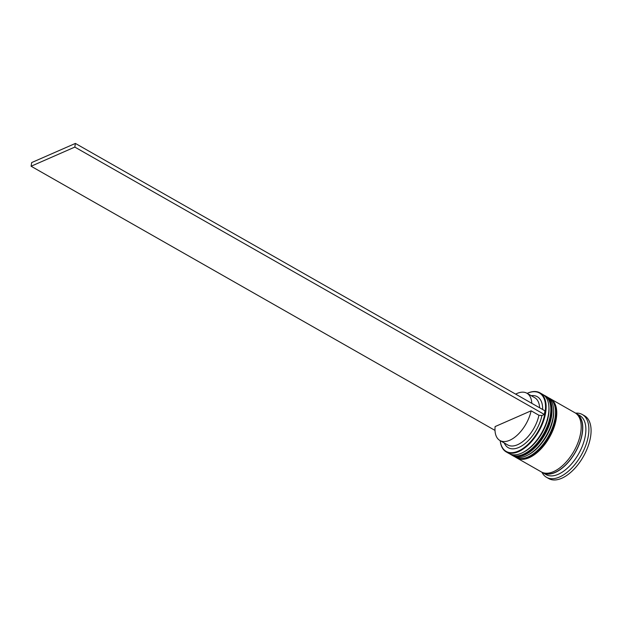 <?xml version="1.0" encoding="UTF-8"?>
<svg xmlns="http://www.w3.org/2000/svg" width="622" height="622" viewBox="0 0 622 622"><rect width="100%" height="100%" fill="white"/><g stroke="black" fill="none" stroke-linecap="round" stroke-linejoin="round"><path stroke-width="0.93" d="M500.228 440.679A33.596 17.851 -60.3 0 0 518.266 451.106A33.596 17.851 -60.3 0 0 545.074 412.448A33.596 17.851 -60.3 0 0 527.316 393.314A33.596 17.851 -60.3 0 0 527.161 393.376A34.016 18.077 119.7 0 1 527.681 393.127A34.016 18.077 119.7 0 1 539.935 392.824A34.016 18.077 119.7 0 1 543.193 421.895A34.016 18.077 119.7 0 1 518.523 451.65A34.016 18.077 119.7 0 1 506.269 451.945A34.016 18.077 119.7 0 1 500.212 440.671M548.884 406.578L548.962 407.768A32.741 17.4 119.7 0 1 523.724 452.085L522.667 452.622A34.016 18.077 -60.3 0 0 548.884 406.578A34.016 18.077 -60.3 0 0 542.749 394.426L539.935 392.824M506.269 451.945L509.084 453.555A34.016 18.077 -60.3 0 0 521.337 453.251A34.016 18.077 -60.3 0 0 522.667 452.622M553.58 409.253L553.658 410.442A32.741 17.4 119.7 0 1 528.42 454.76L527.363 455.296A34.016 18.077 -60.3 0 0 553.58 409.253A34.016 18.077 -60.3 0 0 547.446 397.1L545.883 396.214A34.016 18.077 119.7 0 1 549.14 425.277A34.016 18.077 119.7 0 1 524.47 455.032A34.016 18.077 119.7 0 1 512.217 455.335A34.016 18.077 119.7 0 1 511.766 455.063M512.217 455.335L513.78 456.229A34.016 18.077 -60.3 0 0 526.033 455.926A34.016 18.077 -60.3 0 0 527.363 455.296M575.754 413.272A34.016 18.077 119.7 0 1 576.563 413.677L579.688 415.465A34.016 18.077 119.7 0 1 582.946 444.528A34.016 18.077 119.7 0 1 558.276 474.283A34.016 18.077 119.7 0 1 546.023 474.586L542.889 472.806A34.016 18.077 119.7 0 1 542.127 472.323M575.575 413.148A36.146 19.204 119.7 0 1 582.309 414.509A36.146 19.204 119.7 0 1 585.768 445.391A36.146 19.204 119.7 0 1 559.551 477.004A36.146 19.204 119.7 0 1 546.536 477.323A36.146 19.204 119.7 0 1 541.933 472.23M545.416 395.965A34.016 18.077 119.7 0 1 545.883 396.214M550.112 398.64A34.016 18.077 119.7 0 1 550.579 398.889A34.016 18.077 119.7 0 1 553.837 427.952A34.016 18.077 119.7 0 1 529.167 457.706A34.016 18.077 119.7 0 1 516.913 458.01A34.016 18.077 119.7 0 1 516.462 457.738M550.579 398.889L574.992 412.79A34.016 18.077 119.7 0 1 578.258 441.861A34.016 18.077 119.7 0 1 553.58 471.608A34.016 18.077 119.7 0 1 541.327 471.911L516.913 458.01M576.563 413.677A34.016 18.077 119.7 0 1 579.821 442.747A34.016 18.077 119.7 0 1 555.143 472.502A34.016 18.077 119.7 0 1 542.889 472.806M582.309 414.509L584.501 415.753A36.146 19.204 119.7 0 1 587.961 446.643A36.146 19.204 119.7 0 1 561.744 478.256A36.146 19.204 119.7 0 1 548.728 478.575L546.536 477.323M515.661 394.13A27.212 14.462 119.7 0 1 517.061 393.454A27.212 14.462 119.7 0 1 526.865 393.213A27.212 14.462 119.7 0 1 531.794 403.32M531.196 395.678A29.343 15.589 119.7 0 1 542.641 409.494M544.359 414.462L544.934 410.808L75.394 143.425L74.819 147.087L544.359 414.462L541.91 415.535A29.343 15.589 119.7 0 1 523.732 444.582A29.343 15.589 119.7 0 1 504.255 442.973M526.865 393.213L534.695 397.668A27.212 14.462 119.7 0 1 539.616 407.775M541.91 415.535L538.932 415.263A27.212 14.462 119.7 0 1 525.536 439.186A27.212 14.462 119.7 0 1 507.754 444.963L499.933 440.508A27.212 14.462 119.7 0 1 495.112 426.575L531.11 410.808A27.212 14.462 119.7 0 1 517.706 434.731A27.212 14.462 119.7 0 1 499.933 440.508M538.932 415.263L531.11 410.808M495.003 430.401L31.1 166.237L31.675 162.575L75.394 143.425M31.1 166.237L74.819 147.087M523.203 452.342A32.741 17.4 -60.3 0 0 548.915 407.185M543.644 395.001L544.631 395.499A34.016 18.077 119.7 0 1 547.889 424.569A34.016 18.077 119.7 0 1 523.219 454.324A34.016 18.077 119.7 0 1 510.965 454.62L511.276 454.799A34.016 18.077 -60.3 0 0 523.53 454.503A34.016 18.077 -60.3 0 0 548.207 424.748A34.016 18.077 -60.3 0 0 544.942 395.678A34.016 18.077 -60.3 0 0 544.786 395.592M511.121 454.713A34.016 18.077 -60.3 0 0 511.276 454.799C514.954 456.789 519.269 456.711 524.214 454.573C545.082 446.689 561.168 403.157 544.942 395.678L544.631 395.499M527.899 455.016A32.741 17.4 -60.3 0 0 553.611 409.859M548.34 397.676L549.327 398.173A34.016 18.077 119.7 0 1 552.585 427.244A34.016 18.077 119.7 0 1 527.907 456.991A34.016 18.077 119.7 0 1 515.661 457.294L515.972 457.473A34.016 18.077 -60.3 0 0 528.226 457.17A34.016 18.077 -60.3 0 0 552.896 427.423A34.016 18.077 -60.3 0 0 549.638 398.352A34.016 18.077 -60.3 0 0 549.483 398.259M515.817 457.38A34.016 18.077 -60.3 0 0 515.972 457.473C519.65 459.464 523.957 459.386 528.91 457.248C549.778 449.364 565.864 405.832 549.638 398.352L549.327 398.173M576.656 413.98A33.806 17.968 119.7 0 1 579.618 442.95A33.806 17.968 119.7 0 1 555.174 472.323A33.806 17.968 119.7 0 1 543.2 472.728M510.032 454.021L510.965 454.62M514.728 456.696L515.661 457.294"/></g></svg>
